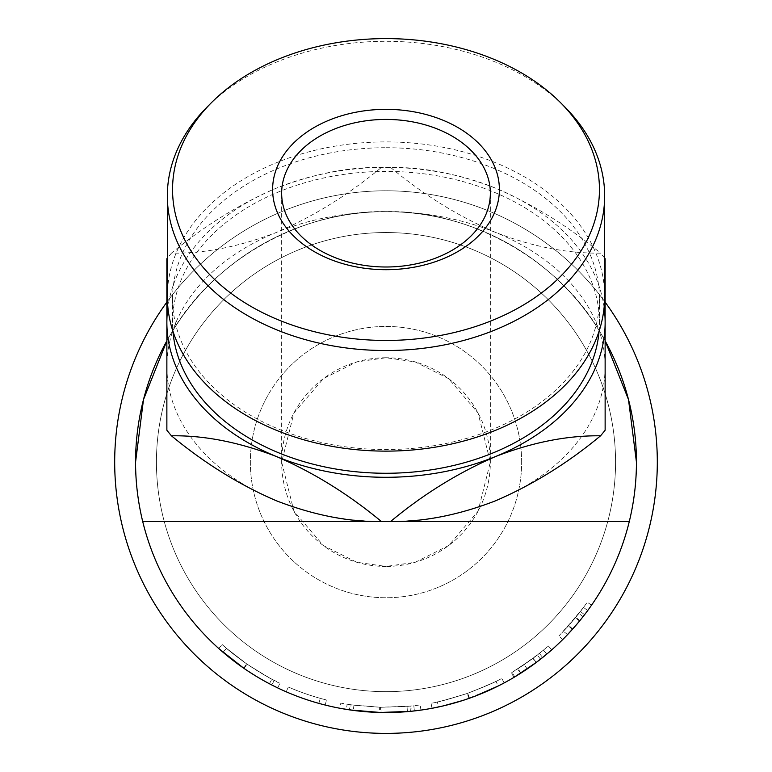 <?xml version="1.0" encoding="UTF-8"?>
<svg xmlns="http://www.w3.org/2000/svg" width="772" height="772" viewBox="0 0 772 772"><rect width="100%" height="100%" fill="white"/><g stroke="black" fill="none" stroke-linecap="round" stroke-linejoin="round"><path stroke-width="0.58" stroke-dasharray="3.86 2.9" d="M166.868 302.132A271.3 271.3 0 0 1 657.3 462.1A271.3 271.3 0 0 1 386 733.4A271.3 271.3 0 0 1 114.7 462.1A271.3 271.3 0 0 1 386 190.79A271.3 271.3 0 0 1 657.3 462.1A271.3 271.3 0 0 1 386 733.4A271.3 271.3 0 0 1 114.7 462.1A271.3 271.3 0 0 1 386 190.79A271.3 271.3 0 0 1 657.3 462.1A271.3 271.3 0 0 1 386 733.4A271.3 271.3 0 0 1 114.7 462.1A271.3 271.3 0 0 1 605.132 302.132M629.277 521.563A250.437 250.437 0 0 1 135.563 462.1A250.437 250.437 0 0 1 386 211.663A250.437 250.437 0 0 1 636.437 462.1A250.437 250.437 0 0 1 386 712.527A250.437 250.437 0 0 1 135.563 462.1A250.437 250.437 0 0 1 386 211.663A250.437 250.437 0 0 1 636.437 462.1A250.437 250.437 0 0 1 386 712.527A250.437 250.437 0 0 1 135.563 462.1A250.437 250.437 0 0 1 386 211.663A250.437 250.437 0 0 1 636.437 462.1A250.437 250.437 0 0 1 142.724 521.563M166.868 430.207L166.868 366.613A219.132 154.95 180 0 1 172.87 330.59L166.868 340.857A250.437 250.437 0 0 1 605.132 340.857L599.13 330.59A219.132 154.95 180 0 1 605.132 366.613L605.132 430.207M390.564 167.418C423.336 194.679 458.336 216.353 495.566 232.42A219.132 154.95 180 0 1 599.13 330.59C557.915 259.585 468.064 209.444 386 211.663C303.936 209.444 214.085 259.585 172.87 330.59A219.132 154.95 180 0 1 276.434 232.42A219.132 154.95 180 0 1 386 211.663A219.132 154.95 180 0 1 495.566 232.42C532.323 246.635 567.314 253.544 600.558 253.148C567.796 225.887 532.796 204.223 495.566 188.146C458.809 173.932 423.809 167.022 390.564 167.418A250.437 177.087 0 0 0 386 167.389L386 167.389A250.437 177.087 0 0 0 381.436 167.418C348.664 166.916 313.664 173.825 276.434 188.146C239.677 203.943 204.686 225.607 171.442 253.148C204.204 253.66 239.204 246.75 276.434 232.42C313.191 216.623 348.191 194.959 381.436 167.418M207.465 106.652A218.659 154.612 180 0 1 386 41.302A218.659 154.612 180 0 1 564.535 106.652M386 147.722A213.439 150.926 180 0 1 599.439 298.648A213.439 150.926 180 0 1 386 449.574A213.439 150.926 180 0 1 172.561 298.648A213.439 150.926 180 0 1 386 147.722M604.659 296.516A218.659 154.612 0 0 0 386 141.903A218.659 154.612 0 0 0 167.341 296.516M521.65 462.1A135.65 135.65 0 0 0 386 326.44A135.65 135.65 0 0 0 250.35 462.1A135.65 135.65 0 0 0 386 597.75A135.65 135.65 0 0 0 521.65 462.1A135.65 135.65 0 0 0 386 326.44A135.65 135.65 0 0 0 250.35 462.1A135.65 135.65 0 0 0 386 597.75A135.65 135.65 0 0 0 521.65 462.1M386 357.745A104.345 104.345 0 0 0 281.655 462.1A104.345 104.345 0 0 0 386 566.445L356.78 562.267L323.391 545.572L293.929 511.199L281.655 462.1L293.929 412.991L323.391 378.618L356.78 361.923L386 357.745L415.22 361.923L448.609 378.618L478.071 412.991L490.345 462.1L478.071 511.199L448.609 545.572L415.22 562.267L386 566.445A104.345 104.345 0 0 0 490.345 462.1A104.345 104.345 0 0 0 386 357.745M599.072 331.256A213.439 150.926 0 0 0 599.439 322.339A213.439 150.926 0 0 0 386 171.413A213.439 150.926 0 0 0 172.561 322.339A213.439 150.926 0 0 0 172.928 331.256M615.564 462.1A229.564 229.564 0 0 1 386 691.664A229.564 229.564 0 0 1 156.436 462.1A229.564 229.564 0 0 1 386 232.536A229.564 229.564 0 0 1 615.564 462.1A229.564 229.564 0 0 1 386 691.664A229.564 229.564 0 0 1 156.436 462.1A229.564 229.564 0 0 1 386 232.536A229.564 229.564 0 0 1 615.564 462.1M249.945 672.354L243.759 668.214C232.999 660.571 224.671 654 218.746 648.499L244.097 668.446C260.608 678.964 269.862 684.474 271.85 685.005L255.493 675.838M248.816 671.611L243.72 668.185L246.683 663.891L226.457 648.316L247.05 664.152C263.223 674.438 272.284 679.842 274.224 680.354C272.236 679.833 263.049 674.352 246.683 663.891M218.746 648.499L222.23 644.61C228.058 650.024 236.203 656.441 246.654 663.872C256.429 670.463 264.835 675.558 271.869 679.138L279.975 683.21C277.65 682.815 266.572 676.378 246.722 663.92C236.184 656.432 228.03 649.995 222.23 644.61L226.457 648.316L223.06 652.272L226.457 648.316L222.23 644.61L218.746 648.499C224.7 654.019 233.009 660.581 243.682 668.166C253.67 674.902 262.258 680.093 269.447 683.751L277.573 687.842M274.224 680.354L271.85 685.005L265.346 681.551M262.412 679.91L254.113 674.989M325.205 705.039A250.437 250.437 0 0 1 286.238 691.799L288.313 687.012A245.216 245.216 0 0 0 320.274 698.342A245.216 245.216 0 0 1 288.313 687.012L286.238 691.799L288.313 687.012A245.216 245.216 0 0 0 320.274 698.342A245.216 245.216 0 0 1 288.313 687.012L286.238 691.799A250.437 250.437 0 0 0 318.875 703.369A250.437 250.437 0 0 1 286.238 691.799A250.437 250.437 0 0 0 318.875 703.369A250.437 250.437 0 0 1 286.238 691.799A250.437 250.437 0 0 0 325.205 705.039L326.479 699.982A245.216 245.216 0 0 1 288.313 687.012A245.216 245.216 0 0 0 326.479 699.982L325.205 705.039M381.001 712.479L407.442 711.61L406.998 706.409L381.107 707.268L381.001 712.479A250.437 250.437 0 0 1 379.525 712.45L346.329 709.371A250.437 250.437 0 0 1 339.844 708.242L340.809 703.109A245.216 245.216 0 0 0 347.159 704.218L346.329 709.371M407.442 711.61L414.39 710.916A250.437 250.437 0 0 0 420.933 710.086L420.209 704.913L410.839 706.052L411.36 711.244A250.437 250.437 0 0 1 410.434 711.34L409.922 706.139L380.432 707.248L380.316 712.469M380.432 707.248L351.096 704.817L350.353 709.979A250.437 250.437 0 0 1 349.407 709.844L350.17 704.682L340.809 703.109M498.278 685.951L466.732 699.162M443.495 705.84L442.578 706.052M432.648 708.146L432.021 708.262C434.279 708.484 446.592 705.193 468.971 698.39C490.712 689.695 502.456 684.532 504.184 682.892L502.881 683.587M542.658 657.483A250.437 250.437 0 0 0 551.748 649.831A250.437 250.437 0 0 1 540.516 659.182L537.302 655.071L524.227 664.644L512.087 672.412L533.124 658.275L511.305 672.885L513.969 677.372A250.437 250.437 0 0 0 520.868 673.116L542.658 657.483L539.396 653.411L518.06 668.716A245.216 245.216 0 0 1 511.305 672.885M538.412 660.813L523.233 671.582M518.012 674.911L517.221 675.394M515.011 676.745L536.26 662.444L533.124 658.275M563.242 639.013L572.699 629.006L584.568 614.695A250.437 250.437 0 0 0 591.526 605.19A250.437 250.437 0 0 1 583.014 616.703L569.07 632.982M567.063 635.105L565.596 636.63M636.437 462.1A250.437 250.437 0 0 1 386 712.527A250.437 250.437 0 0 1 135.563 462.1A250.437 250.437 0 0 1 386 211.663A250.437 250.437 0 0 1 636.437 462.1M605.132 258.745L605.132 366.613A219.132 154.95 180 0 1 495.566 500.796A219.132 154.95 180 0 1 386 521.563L386 521.563A219.132 154.95 180 0 1 276.434 500.796A219.132 154.95 180 0 1 166.868 366.613L166.868 258.745M171.442 253.148A250.437 177.087 0 0 0 167.341 258.147M604.109 307.439A219.132 154.95 0 0 0 495.566 188.146A219.132 154.95 0 0 0 386 167.389A219.132 154.95 0 0 0 276.434 188.146A219.132 154.95 0 0 0 167.891 307.439M604.659 258.147A250.437 177.087 0 0 0 600.558 253.148M244.097 668.446L247.05 664.152M243.682 668.166L246.654 663.872M269.447 683.751L271.869 679.138M277.717 687.91L279.975 683.21M243.759 668.214L246.722 663.92M318.875 703.369L320.274 698.342L318.875 703.369M381.107 707.268A245.216 245.216 0 0 1 379.66 707.229L379.525 712.45M347.159 704.218L353.933 705.203L353.248 710.385M353.933 705.203L379.66 707.229M351.096 704.817A245.216 245.216 0 0 1 350.17 704.682M410.839 706.052A245.216 245.216 0 0 1 409.922 706.139M420.209 704.913A245.216 245.216 0 0 1 413.802 705.733L414.39 710.916M406.998 706.409L413.802 705.733M432.021 708.262L431.065 703.138C433.237 703.36 445.299 700.136 467.243 693.468C488.531 684.957 500.024 679.9 501.723 678.289C500.256 679.775 488.946 684.764 467.784 693.275C445.531 700.079 433.295 703.369 431.065 703.138M468.971 698.39L467.243 693.468M504.184 682.892L501.723 678.289M469.521 698.197L467.784 693.275M496.02 681.242C494.456 682.496 484.941 686.54 467.485 693.381C485.028 686.501 494.543 682.458 496.02 681.242L498.152 686.009M437.357 701.873C439.393 701.864 449.439 699.036 467.485 693.381C449.323 699.065 439.278 701.902 437.357 701.873L438.448 706.978C440.532 706.969 450.79 704.074 469.212 698.303L460.633 701.15M475.793 695.881L469.212 698.303L467.485 693.381L469.212 698.303C487.142 691.278 496.859 687.148 498.365 685.912M456.985 702.259L455.21 702.781M447.21 704.933L438.448 706.978M527.17 668.948L524.227 664.644M514.77 676.89L512.087 672.412M520.868 673.116L518.06 668.716M537.302 655.071A245.216 245.216 0 0 0 548.294 645.923L551.748 649.831L548.294 645.923A245.216 245.216 0 0 1 543.43 650.101L546.779 654.106L543.43 650.101A245.216 245.216 0 0 1 539.396 653.411M533.172 658.236L517.549 669.044L532.921 658.429A245.216 245.216 0 0 0 543.43 650.101L533.172 658.236L536.299 662.415L531.503 665.918M520.704 673.223L517.549 669.044M546.779 654.106L543.43 650.101L546.779 654.106A250.437 250.437 0 0 1 536.048 662.608L532.921 658.429M520.347 673.445L536.048 662.608M578.904 613.489L558.996 635.887L568.81 625.532L580.438 611.52A245.216 245.216 0 0 0 583.507 607.429L563.492 631.293L575.478 617.754A245.216 245.216 0 0 0 583.507 607.429L587.714 610.517L583.507 607.429A245.216 245.216 0 0 0 587.241 602.208A245.216 245.216 0 0 1 578.904 613.489L583.014 616.703M572.313 629.441L568.433 625.957M562.682 639.583L558.996 635.887M572.699 629.006L568.81 625.532M591.526 605.19L587.241 602.208L591.526 605.19M567.536 634.613L563.492 631.293M567.266 634.902L579.511 621.064A250.437 250.437 0 0 0 587.714 610.517L583.507 607.429L587.714 610.517L576.105 625.127M579.868 620.62L575.835 617.32M584.568 614.695L580.438 611.52M579.511 621.064L575.478 617.754M281.655 193.212L281.655 462.1M599.439 298.648L599.439 322.339M172.561 298.648L172.561 322.339M490.345 193.212L490.345 462.1"/><path stroke-width="1.16" d="M605.132 302.132A271.3 271.3 0 0 1 386 733.4A271.3 271.3 0 0 1 166.868 302.132M381.436 521.525C348.664 522.036 313.664 515.127 276.434 500.796C239.677 485.009 204.686 463.335 171.442 435.804C204.204 435.292 239.204 442.202 276.434 456.532C313.191 472.319 348.191 493.993 381.436 521.525A250.437 177.087 0 0 0 386 521.563L142.724 521.563A250.437 250.437 0 0 1 166.868 340.857L143.495 399.578L135.563 462.1C135.573 482.201 137.966 502.022 142.724 521.563A250.437 250.437 0 0 0 629.277 521.563L386 521.563A250.437 177.087 0 0 0 390.564 521.525C423.336 494.263 458.336 472.599 495.566 456.532C532.323 442.317 567.314 435.398 600.558 435.804C567.796 463.065 532.796 484.729 495.566 500.796C458.809 515.021 423.809 521.93 390.564 521.525M605.132 340.857A250.437 250.437 0 0 1 629.277 521.563C634.034 502.022 636.427 482.201 636.437 462.1L628.504 399.578L605.132 340.857M386 340.452A213.439 150.926 0 0 0 575.555 258.909A213.439 150.926 0 0 0 560.279 102.386A213.439 150.926 0 0 0 386 38.6A213.439 150.926 0 0 0 211.721 102.386A213.439 150.926 0 0 0 196.445 258.909A213.439 150.926 0 0 0 386 340.452M560.279 102.386L564.535 106.652A218.659 154.612 180 0 1 604.659 195.914A218.659 154.612 180 0 1 386 350.536A218.659 154.612 180 0 1 167.341 195.914A218.659 154.612 180 0 1 207.465 106.652L211.721 102.386M167.341 195.914L167.341 296.516A218.659 154.612 0 0 0 386 451.128A218.659 154.612 0 0 0 604.659 296.516L604.659 195.914M386 269.698A113.388 80.172 180 0 1 272.613 189.526A113.388 80.172 180 0 1 386 109.354A113.388 80.172 180 0 1 499.387 189.526A113.388 80.172 180 0 1 386 269.698M386 119.428A104.345 73.784 0 0 0 281.655 193.212A104.345 73.784 0 0 0 386 266.996A104.345 73.784 0 0 0 490.345 193.212A104.345 73.784 0 0 0 386 119.428M172.928 331.256A213.439 150.926 0 0 0 386 473.265A213.439 150.926 0 0 0 599.072 331.256M255.493 675.838L248.816 671.611M243.72 668.185L218.746 648.499M277.573 687.842L271.85 685.005M265.346 681.551L262.412 679.91M254.113 674.989L249.945 672.354M420.933 710.086L411.36 711.244M410.434 711.34L380.316 712.469L350.353 709.979M349.407 709.844L339.844 708.242M466.249 699.326L462.496 700.561M462.09 700.696L443.495 705.84M442.578 706.052L432.648 708.146M502.881 683.587L498.278 685.951M540.516 659.182L538.412 660.813M523.233 671.582L518.012 674.911M517.221 675.394L515.011 676.745M536.26 662.444L513.969 677.372M569.07 632.982L567.063 635.105M565.596 636.63L563.242 639.013M167.341 258.147A250.437 177.087 0 0 0 166.868 258.745L166.868 322.339A219.132 154.95 0 0 0 276.434 456.532A219.132 154.95 0 0 0 386 477.289A219.132 154.95 0 0 0 495.566 456.532A219.132 154.95 0 0 0 605.132 322.339L605.132 258.745A250.437 177.087 0 0 0 604.659 258.147M600.558 435.804A250.437 177.087 0 0 0 605.132 430.207L605.132 322.339A219.132 154.95 0 0 0 604.109 307.439M167.891 307.439A219.132 154.95 0 0 0 166.868 322.339L166.868 430.207A250.437 177.087 0 0 0 171.442 435.804M498.152 686.009L475.793 695.881M460.633 701.15L456.985 702.259M455.21 702.781L447.21 704.933M531.503 665.918L520.704 673.223M546.779 654.106L536.299 662.415M576.105 625.127L567.536 634.613"/></g></svg>
